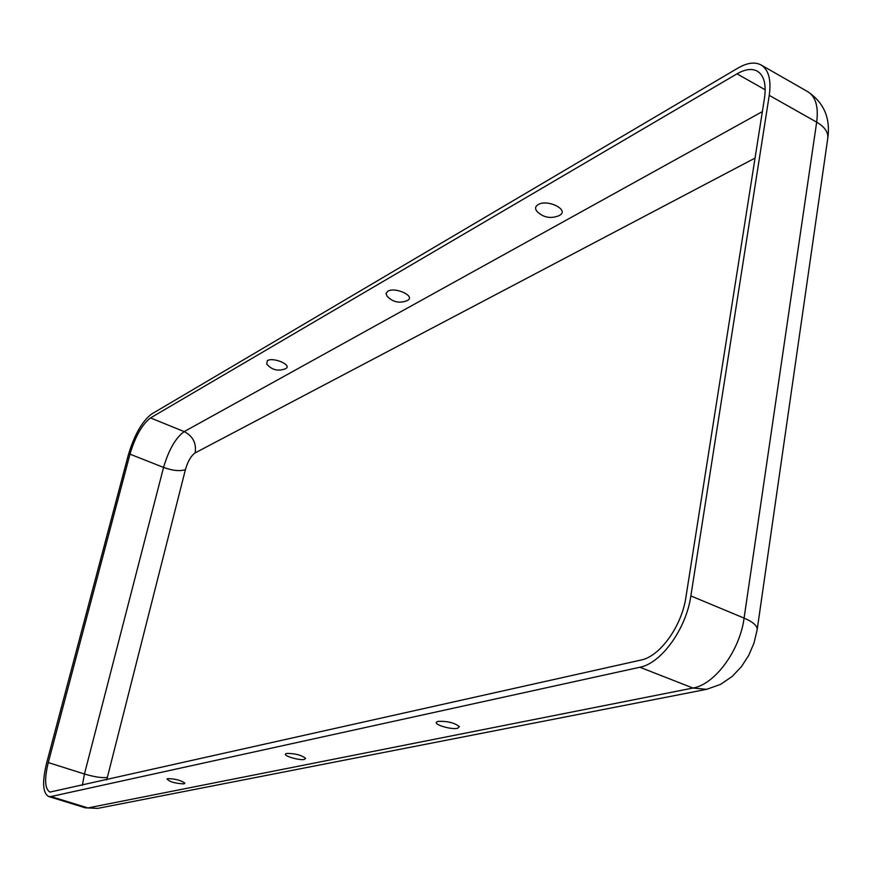 <?xml version="1.0" encoding="UTF-8"?>
<svg xmlns="http://www.w3.org/2000/svg" width="872" height="872" viewBox="0 0 872 872"><rect width="100%" height="100%" fill="white"/><g stroke="black" fill="none" stroke-linecap="round" stroke-linejoin="round"><path stroke-width="1.31" d="M538.046 204.648C547.474 198.663 570.059 210.087 559.464 215.406L558.625 215.82C550.57 218.905 543.441 217.531 537.228 211.678C534.819 208.899 535.092 206.555 538.046 204.648M407.54 300.426C415.998 296.229 395.114 286.539 387.735 291.281L386.045 293.428L387.015 296.109C392.651 302.104 399.311 303.63 406.984 300.698L407.54 300.426M285.733 368.584C292.654 365.194 273.274 356.801 267.344 360.659L266.756 364.104C271.89 369.979 278.081 371.537 285.351 368.78L285.733 368.584M438.169 721.362C447.445 721.035 454.508 722.79 459.381 726.627L457.56 728.305C451.118 729.897 432.926 724.36 436.709 721.94L438.169 721.362M183.992 783.874L184.864 783.1C180.689 780.2 174.967 778.718 167.707 778.642L167.032 778.903C169.375 781.824 175.032 783.481 183.992 783.874M304.393 759.425L305.625 758.302C301.145 754.978 294.823 753.364 286.67 753.441L285.7 753.822C282.615 755.697 299.347 760.689 304.393 759.425M639.874 667.244L50.99 796.539L48.549 796.485C42.717 793.073 42.085 781.901 46.641 762.989L128.282 455.119C134.321 434.986 142.071 421.318 151.521 414.091L737.952 68.081C747.184 62.73 754.901 61.694 761.093 64.975C768.668 69.738 771.382 79.864 769.246 95.364L690.864 595.925C686.21 628.865 661.183 663.407 639.874 667.244L692.946 688.041L87.887 807.93L85.358 807.843L97.729 808.388L87.887 807.93L50.99 796.539M641.051 660.039L49.966 792.092C44.832 789.095 44.265 779.252 48.276 762.564L129.983 454.159C135.324 436.36 142.169 424.293 150.518 417.928L737.004 73.837C745.113 69.171 751.882 68.278 757.299 71.155C764.014 75.352 766.412 84.311 764.504 98.013L685.915 597.211C681.795 626.172 659.853 656.54 641.051 660.039M284.435 369.096L285.351 368.78M106.722 779.895L185.42 469.594C180.21 471.469 172.929 470.749 163.555 467.425L129.983 454.159M755.054 158.072L195.132 452.895C191.088 455.718 187.851 461.288 185.42 469.594M107.267 777.464C102.089 778.118 94.492 776.963 84.453 774.009L48.276 762.564M82.328 785.367L84.453 774.009L163.555 467.425C168.776 449.745 175.654 437.798 184.199 431.596L150.518 417.928M757.201 629.453L827.735 138.539C828.564 132.479 824.879 127.018 816.672 122.145L744.089 618.106C753.299 622.085 757.648 626.02 757.136 629.889L754.008 643.035L748.667 655.504L741.32 666.818L732.099 676.519L720.555 684.378L706.723 689.316L692.946 688.041C714.735 684.564 739.827 650.708 744.089 618.106L690.864 595.925M761.093 64.975L807.843 91.724C815.691 96.629 818.634 106.766 816.672 122.145L769.246 95.364M195.132 452.895C196.592 443.259 192.952 436.153 184.199 431.596L762.368 111.605M765.202 89.794L737.004 73.837M48.549 796.485L85.358 807.843M705.851 689.48L97.729 808.388M807.843 91.724C824.007 102.711 830.645 118.309 827.735 138.539"/></g></svg>
